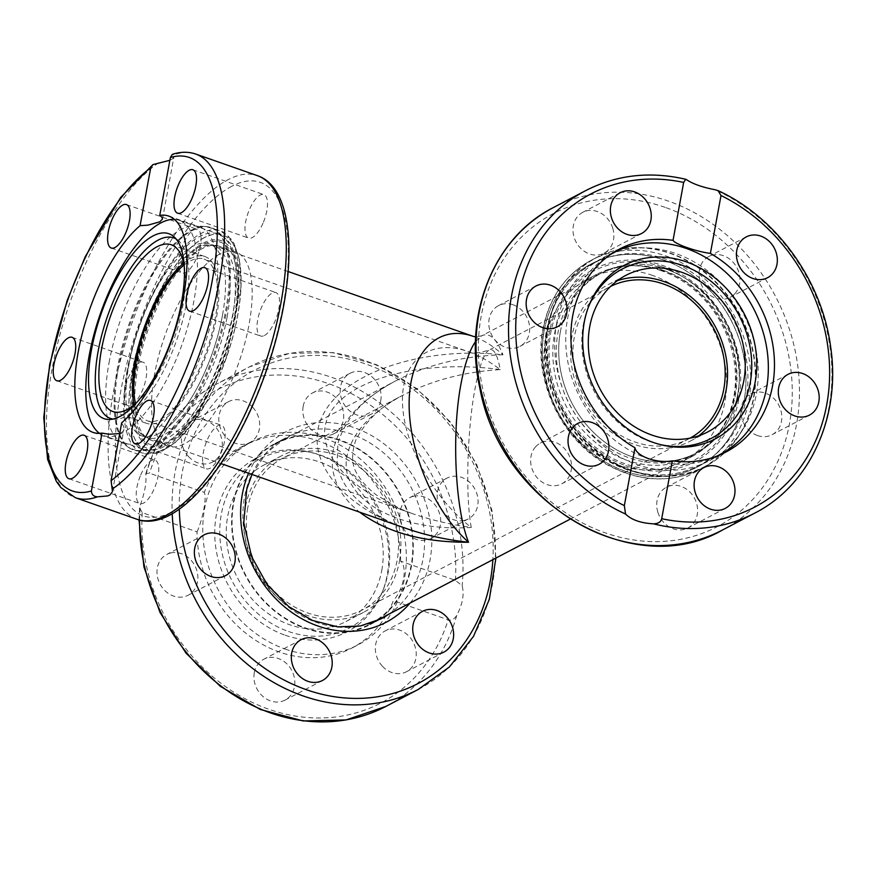 <?xml version="1.0" encoding="UTF-8"?>
<svg xmlns="http://www.w3.org/2000/svg" width="875" height="875" viewBox="0 0 875 875"><rect width="100%" height="100%" fill="white"/><g stroke="black" fill="none" stroke-linecap="round" stroke-linejoin="round"><path stroke-width="0.66" stroke-dasharray="4.38 3.28" d="M500.238 369.6C425.48 359.297 351.652 377.683 330.827 411.797C309.52 445.791 344.619 490.011 411.381 513.264L411.425 513.275C430.238 519.837 450.188 524.562 471.264 527.461C396.987 532.273 337.805 498.148 347.102 455.875C352.067 432.863 370.639 412.661 402.806 395.281L402.806 395.281C431.977 380.341 464.461 371.777 500.238 369.6C497.416 354.506 493.73 347.977 489.169 350.022L489.169 350.022C483.995 353.259 479.27 366.209 474.994 388.85C467.13 430.38 465.358 496.453 471.264 527.461C433.07 498.214 403.08 443.45 402.456 401.822C401.559 360.052 430.15 338.133 468.059 351.564L468.059 351.564C478.745 355.337 489.475 361.353 500.238 369.6M184.089 265.027A85.673 32.769 109.3 0 1 190.192 261.012A85.673 32.769 109.3 0 1 204.028 259.077A85.673 32.769 109.3 0 1 215.064 319.32A85.673 32.769 109.3 0 1 147.394 420.798A85.673 32.769 109.3 0 1 135.516 403.703M475.519 341.611L481.72 335.792C489.431 332.161 496.508 338.494 502.961 354.802C493.161 346.052 483.295 339.916 473.375 336.405L473.364 336.394M275.22 444.008A101.741 86.986 62.3 0 0 233.723 503.048A101.741 86.986 62.3 0 0 270.955 607.381A101.741 86.986 62.3 0 0 369.666 624.236A101.741 86.986 62.3 0 0 399.492 493.741A101.741 86.986 62.3 0 0 275.22 444.008L395.347 381.052C364.777 397.02 345.636 417.769 337.903 443.33L337.083 464.034C339.347 475.902 344.783 486.456 353.402 495.698C368.659 511.077 386.225 521.981 406.077 528.423C336.613 504.263 300.891 453.83 324.111 412.727C346.828 371.514 424.769 346.27 502.961 354.802C463.553 355.775 427.678 364.514 395.347 381.052L395.336 381.062C359.68 400.378 338.931 423.675 333.091 450.975C329.284 474.359 338.122 494.747 359.603 512.148M158.506 433.672A101.741 38.916 109.3 0 1 142.078 435.958A101.741 38.916 109.3 0 1 138.983 327.075A101.741 38.916 109.3 0 1 209.344 243.917A101.741 38.916 109.3 0 1 222.447 315.448A101.741 38.916 109.3 0 1 158.506 433.672M690.134 438.134A85.673 73.248 -117.7 0 1 688.833 438.834A85.673 73.248 -117.7 0 1 605.708 424.648A85.673 73.248 -117.7 0 1 574.361 336.777A85.673 73.248 -117.7 0 1 609.295 287.066A85.673 73.248 -117.7 0 1 610.619 286.398M247.734 507.948A85.673 73.248 62.3 0 0 279.081 595.82A85.673 73.248 62.3 0 0 362.206 610.006A85.673 73.248 62.3 0 0 387.33 500.117A85.673 73.248 62.3 0 0 282.669 458.237A85.673 73.248 62.3 0 0 247.734 507.948M560.35 331.877A101.741 86.986 -117.7 0 1 601.847 272.836A101.741 86.986 -117.7 0 1 726.119 322.569A101.741 86.986 -117.7 0 1 696.292 453.064A101.741 86.986 -117.7 0 1 597.581 436.209A101.741 86.986 -117.7 0 1 560.35 331.877M377.584 620.091A102.277 87.445 62.3 0 0 411.622 565.359A102.277 87.445 62.3 0 0 374.205 460.469A102.277 87.445 62.3 0 0 274.969 443.537A102.277 87.445 62.3 0 0 244.989 574.711A102.277 87.445 62.3 0 0 369.917 624.706A102.277 87.445 62.3 0 0 375.473 621.48M380.734 400.739A23.023 19.688 -117.7 0 1 371.35 414.105A23.023 19.688 -117.7 0 1 343.219 402.85A23.023 19.688 -117.7 0 1 349.978 373.319A23.023 19.688 -117.7 0 1 372.312 377.125A23.023 19.688 -117.7 0 1 380.734 400.739M252.667 407.214A23.023 19.688 -117.7 0 1 249.955 442.455A23.023 19.688 -117.7 0 1 221.823 431.211A23.023 19.688 -117.7 0 1 228.561 401.669A23.023 19.688 -117.7 0 1 252.667 407.214M464.286 520.439A23.023 19.688 -117.7 0 1 439.13 505.422A23.023 19.688 -117.7 0 1 446.917 478.166A23.023 19.688 -117.7 0 1 475.048 489.398A23.023 19.688 -117.7 0 1 468.311 518.941A23.023 19.688 -117.7 0 1 464.286 520.439M399.481 561.105A88.353 75.545 62.3 0 0 367.161 470.498A88.353 75.545 62.3 0 0 281.433 455.864A88.353 75.545 62.3 0 0 255.533 569.188A88.353 75.545 62.3 0 0 363.453 612.38A88.353 75.545 62.3 0 0 399.481 561.105M381.773 570.391A88.353 75.545 62.3 0 0 349.453 479.773A88.353 75.545 62.3 0 0 263.725 465.15A88.353 75.545 62.3 0 0 237.825 578.462A88.353 75.545 62.3 0 0 345.745 621.655A88.353 75.545 62.3 0 0 381.773 570.391M197.05 531.847C202.902 518.875 206.916 497.011 204.291 492.384L149.505 473.189L145.884 473.506L145.863 475.016C146.519 482.891 144.703 492.756 140.438 504.613L139.595 507.938L142.253 512.652L197.05 531.847A114.592 97.978 62.3 0 0 279.453 652.061A114.592 97.978 62.3 0 0 352.023 647.992A114.592 97.978 62.3 0 0 393.367 600.611L448.164 619.795C451.38 620.725 454.223 619.259 456.717 615.398C462.602 604.1 464.417 594.234 462.142 585.802L455.405 580.333L400.619 561.148C407.706 567.339 403.692 589.203 393.367 600.611M285.184 649.064A114.592 97.978 62.3 0 0 357.744 644.984A114.592 97.978 62.3 0 0 391.344 498.017A114.592 97.978 62.3 0 0 251.366 441.995A114.592 97.978 62.3 0 0 204.4 549.117A114.592 97.978 62.3 0 0 285.184 649.064M400.619 561.148A114.592 97.978 62.3 0 0 348.72 457.341A114.592 97.978 62.3 0 0 245.645 445.003A114.592 97.978 62.3 0 0 204.291 492.384M413.569 496.256A23.023 19.688 62.3 0 0 409.544 497.744A23.023 19.688 62.3 0 0 401.745 525.011A23.023 19.688 62.3 0 0 426.902 540.028A23.023 19.688 62.3 0 0 430.938 538.53A23.023 19.688 62.3 0 0 438.725 511.262A23.023 19.688 62.3 0 0 413.569 496.256M188.464 456.509A23.023 19.688 62.3 0 0 212.559 462.044A23.023 19.688 62.3 0 0 215.283 426.803A23.023 19.688 62.3 0 0 191.177 421.269A23.023 19.688 62.3 0 0 188.464 456.509M303.198 406.273A23.023 19.688 62.3 0 0 311.62 429.877A23.023 19.688 62.3 0 0 333.966 433.694A23.023 19.688 62.3 0 0 343.35 420.328A23.023 19.688 62.3 0 0 334.928 396.725A23.023 19.688 62.3 0 0 312.594 392.908A23.023 19.688 62.3 0 0 303.198 406.273M170.756 552.967A23.023 19.688 62.3 0 0 166.72 554.466A23.023 19.688 62.3 0 0 158.933 581.722A23.023 19.688 62.3 0 0 184.089 596.739A23.023 19.688 62.3 0 0 188.114 595.241A23.023 19.688 62.3 0 0 195.923 567.984A23.023 19.688 62.3 0 0 170.756 552.967M254.308 672.656A23.023 19.688 62.3 0 0 262.73 696.27A23.023 19.688 62.3 0 0 285.075 700.088A23.023 19.688 62.3 0 0 294.459 686.722A23.023 19.688 62.3 0 0 286.037 663.108A23.023 19.688 62.3 0 0 263.703 659.291A23.023 19.688 62.3 0 0 254.308 672.656M382.375 666.192A23.023 19.688 62.3 0 0 406.481 671.727A23.023 19.688 62.3 0 0 409.205 636.475A23.023 19.688 62.3 0 0 385.098 630.941A23.023 19.688 62.3 0 0 382.375 666.192M285.217 635.228A97.989 83.781 62.3 0 0 382.703 591.041A97.989 83.781 62.3 0 0 309.936 452.178A97.989 83.781 62.3 0 0 215.622 519.466A97.989 83.781 62.3 0 0 285.217 635.228M288.564 631.52A95.648 81.78 62.3 0 0 383.72 588.394A95.648 81.78 62.3 0 0 312.692 452.845A95.648 81.78 62.3 0 0 220.631 518.525A95.648 81.78 62.3 0 0 288.564 631.52M666.269 269.216A101.741 86.986 -117.7 0 1 737.986 357.952A101.741 86.986 -117.7 0 1 696.303 453.053A101.741 86.986 -117.7 0 1 572.02 403.331A101.741 86.986 -117.7 0 1 601.847 272.836A101.741 86.986 -117.7 0 1 666.269 269.216M698.578 435.881A88.353 75.545 -117.7 0 1 690.08 441.208A88.353 75.545 -117.7 0 1 634.134 444.347A88.353 75.545 -117.7 0 1 571.845 367.292A88.353 75.545 -117.7 0 1 608.048 284.692A88.353 75.545 -117.7 0 1 617.269 280.744M716.538 456.258A114.056 97.519 -117.7 0 1 580.672 398.792A114.056 97.519 -117.7 0 1 610.728 254.373M588.306 307.366A95.648 81.78 62.3 0 0 587.792 308.678A95.648 81.78 62.3 0 0 658.82 444.216A95.648 81.78 62.3 0 0 660.198 444.544M222.447 315.448A101.741 38.916 109.3 0 1 142.078 435.958A101.741 38.916 109.3 0 1 138.983 327.086A101.741 38.916 109.3 0 1 209.344 243.917A101.741 38.916 109.3 0 1 222.447 315.448M183.717 263.189A88.353 33.797 109.3 0 1 204.914 256.55A88.353 33.797 109.3 0 1 207.605 351.105A88.353 33.797 109.3 0 1 146.508 423.325A88.353 33.797 109.3 0 1 134.083 404.917M184.231 265.803A88.353 33.797 109.3 0 1 136.117 403.189M174.442 219.406A114.056 43.619 109.3 0 1 179.287 220.347A114.056 43.619 109.3 0 1 189.262 321.344A114.056 43.619 109.3 0 1 122.303 433.059A114.056 43.619 109.3 0 1 103.884 435.63A114.056 43.619 109.3 0 1 99.52 433.344M113.017 419.07A95.648 36.586 -70.7 0 0 116.036 419.223A95.648 36.586 -70.7 0 0 125.923 416.281A95.648 36.586 -70.7 0 0 180.119 329.481A95.648 36.586 -70.7 0 0 178.555 240.745A95.648 36.586 -70.7 0 0 176.094 238.984M663.589 259.93A114.592 97.978 62.3 0 0 591.019 263.998A114.592 97.978 62.3 0 0 544.283 330.498A114.592 97.978 62.3 0 0 586.217 448.011A114.592 97.978 62.3 0 0 697.397 466.987A114.592 97.978 62.3 0 0 744.373 359.877A114.592 97.978 62.3 0 0 663.589 259.93M556.522 324.078A114.592 97.978 -117.7 0 1 603.258 257.589A114.592 97.978 -117.7 0 1 647.073 247.931A114.592 97.978 -117.7 0 1 656.83 248.839A114.592 97.978 -117.7 0 1 745.686 318.522A114.592 97.978 -117.7 0 1 742.503 430.041A114.592 97.978 -117.7 0 1 709.636 460.578A114.592 97.978 -117.7 0 1 598.456 441.602A114.592 97.978 -117.7 0 1 556.522 324.078M734.945 293.595A23.023 19.688 62.3 0 0 735.109 264.753A23.023 19.688 62.3 0 0 708.816 256.506A23.023 19.688 62.3 0 0 704.058 260.203A23.023 19.688 62.3 0 0 703.894 289.034A23.023 19.688 62.3 0 0 730.188 297.292A23.023 19.688 62.3 0 0 734.945 293.595M612.763 228.222A23.023 19.688 62.3 0 0 582.75 212.341A23.023 19.688 62.3 0 0 574.098 237.256A23.023 19.688 62.3 0 0 604.111 253.137A23.023 19.688 62.3 0 0 612.763 228.222M513.111 304.795A23.023 19.688 62.3 0 0 498.531 305.616A23.023 19.688 62.3 0 0 489.103 327.141A23.023 19.688 62.3 0 0 505.334 347.222A23.023 19.688 62.3 0 0 519.914 346.402A23.023 19.688 62.3 0 0 529.353 324.877A23.023 19.688 62.3 0 0 513.111 304.795M535.642 446.742A23.023 19.688 62.3 0 0 535.478 475.573A23.023 19.688 62.3 0 0 561.772 483.831A23.023 19.688 62.3 0 0 566.53 480.134A23.023 19.688 62.3 0 0 566.694 451.303A23.023 19.688 62.3 0 0 540.4 443.045A23.023 19.688 62.3 0 0 535.642 446.742M657.825 512.116A23.023 19.688 62.3 0 0 687.848 527.997A23.023 19.688 62.3 0 0 696.5 503.081A23.023 19.688 62.3 0 0 666.477 487.2A23.023 19.688 62.3 0 0 657.825 512.116M757.477 435.542A23.023 19.688 62.3 0 0 772.056 434.722A23.023 19.688 62.3 0 0 781.495 413.197A23.023 19.688 62.3 0 0 765.264 393.116A23.023 19.688 62.3 0 0 750.684 393.936A23.023 19.688 62.3 0 0 741.245 415.45A23.023 19.688 62.3 0 0 757.477 435.542M624.772 471.1A114.592 97.978 62.3 0 0 697.342 467.02A114.592 97.978 62.3 0 0 744.308 359.898A114.592 97.978 62.3 0 0 663.523 259.963A114.592 97.978 62.3 0 0 590.953 264.042A114.592 97.978 62.3 0 0 543.998 371.153A114.592 97.978 62.3 0 0 624.772 471.1M661.533 270.812A102.812 87.905 62.3 0 0 596.422 274.466A102.812 87.905 62.3 0 0 566.289 406.339A102.812 87.905 62.3 0 0 691.884 456.586A102.812 87.905 62.3 0 0 734.005 360.478A102.812 87.905 62.3 0 0 661.533 270.812M652.684 275.45A102.812 87.905 62.3 0 0 587.573 279.103A102.812 87.905 62.3 0 0 557.441 410.977A102.812 87.905 62.3 0 0 683.025 461.223A102.812 87.905 62.3 0 0 725.156 365.116A102.812 87.905 62.3 0 0 652.684 275.45M204.302 237.595A114.592 43.827 -70.7 0 0 132.3 370.748A114.592 43.827 -70.7 0 0 147.055 451.314A114.592 43.827 -70.7 0 0 226.297 357.656A114.592 43.827 -70.7 0 0 222.808 235.025A114.592 43.827 -70.7 0 0 204.302 237.595M109.069 362.611A114.592 43.827 109.3 0 1 170.909 236.469A114.592 43.827 109.3 0 1 194.764 225.947A114.592 43.827 109.3 0 1 199.577 226.887A114.592 43.827 109.3 0 1 203.066 349.508A114.592 43.827 109.3 0 1 123.823 443.177A114.592 43.827 109.3 0 1 119.47 440.902A114.592 43.827 109.3 0 1 109.069 362.611M119.711 433.584L122.752 431.627L123.911 429.253L123.834 426.88L121.691 422.789M169.859 160.322L172.353 158.944L173.928 156.745L173.6 154.93L172.32 154.361M263.452 222.152A23.023 8.805 -70.7 0 0 263.845 194.622A23.023 8.805 -70.7 0 0 249.025 210.536A23.023 8.805 -70.7 0 0 248.62 238.077A23.023 8.805 -70.7 0 0 263.452 222.152M200.933 235.747A23.023 8.805 -70.7 0 0 197.433 229.414A23.023 8.805 -70.7 0 0 184.417 241.369A23.023 8.805 -70.7 0 0 178.719 266.558A23.023 8.805 -70.7 0 0 182.219 272.88A23.023 8.805 -70.7 0 0 195.234 260.925A23.023 8.805 -70.7 0 0 200.933 235.747M139.344 362.688A23.023 8.805 -70.7 0 0 125.825 385.241A23.023 8.805 -70.7 0 0 127.837 405.628A23.023 8.805 -70.7 0 0 131.556 405.114A23.023 8.805 -70.7 0 0 145.075 382.55A23.023 8.805 -70.7 0 0 143.062 362.163A23.023 8.805 -70.7 0 0 139.344 362.688M140.273 476.044A23.023 8.805 -70.7 0 0 139.869 503.573A23.023 8.805 -70.7 0 0 154.7 487.659A23.023 8.805 -70.7 0 0 155.094 460.119A23.023 8.805 -70.7 0 0 140.273 476.044M202.792 462.448A23.023 8.805 -70.7 0 0 206.281 468.781A23.023 8.805 -70.7 0 0 219.297 456.827A23.023 8.805 -70.7 0 0 224.995 431.637A23.023 8.805 -70.7 0 0 221.506 425.316A23.023 8.805 -70.7 0 0 208.491 437.27A23.023 8.805 -70.7 0 0 202.792 462.448M264.37 335.508A23.023 8.805 -70.7 0 0 277.889 312.955A23.023 8.805 -70.7 0 0 275.877 292.567A23.023 8.805 -70.7 0 0 272.158 293.081A23.023 8.805 -70.7 0 0 258.639 315.645A23.023 8.805 -70.7 0 0 260.662 336.033A23.023 8.805 -70.7 0 0 264.37 335.508M165.67 448.777A114.592 43.827 -70.7 0 0 232.958 336.514A114.592 43.827 -70.7 0 0 222.906 235.058A114.592 43.827 -70.7 0 0 204.422 237.639A114.592 43.827 -70.7 0 0 137.145 349.891A114.592 43.827 -70.7 0 0 147.175 451.358A114.592 43.827 -70.7 0 0 165.67 448.777M202.431 248.489A102.812 39.32 -70.7 0 0 142.067 349.223A102.812 39.32 -70.7 0 0 151.08 440.245A102.812 39.32 -70.7 0 0 222.173 356.18A102.812 39.32 -70.7 0 0 219.034 246.181A102.812 39.32 -70.7 0 0 202.431 248.489M219.242 254.384A102.812 39.32 -70.7 0 0 158.878 355.108A102.812 39.32 -70.7 0 0 167.891 446.13A102.812 39.32 -70.7 0 0 238.984 362.064A102.812 39.32 -70.7 0 0 235.845 252.066A102.812 39.32 -70.7 0 0 219.242 254.384M369.917 624.706L381.227 618.778A102.277 87.445 -117.7 0 1 256.298 568.783A102.277 87.445 -117.7 0 1 286.278 437.609A102.277 87.445 -117.7 0 1 385.514 454.541A102.277 87.445 -117.7 0 1 422.942 559.431A102.277 87.445 -117.7 0 1 388.894 614.152M410.036 603.083A107.625 92.028 62.3 0 0 430.073 559.781A107.625 92.028 62.3 0 0 364.569 431.933A107.625 92.028 62.3 0 0 248.566 473.255M179.309 509.108A176.706 151.08 -117.7 0 1 182.131 472.938A176.706 151.08 -117.7 0 1 356.191 360.992A176.706 151.08 -117.7 0 1 492.855 559.672M455.405 580.333A176.706 151.08 62.3 0 0 328.705 383.698A176.706 151.08 62.3 0 0 149.505 473.189M145.863 475.016A182.055 155.662 -117.7 0 1 216.781 383.95A182.055 155.662 -117.7 0 1 387.472 408.997A182.055 155.662 -117.7 0 1 462.142 585.802M418.261 689.445A182.055 155.662 62.3 0 0 489.18 598.38A182.055 155.662 62.3 0 0 431.67 402.445A182.055 155.662 62.3 0 0 249.244 366.942A182.055 155.662 62.3 0 0 175 472.587A182.055 155.662 62.3 0 0 172.211 513.669M456.717 615.398A182.055 155.662 -117.7 0 1 385.798 706.464M139.595 520.067A182.055 155.662 -117.7 0 1 140.438 504.613M142.253 512.652A176.706 151.08 62.3 0 0 268.953 709.286A176.706 151.08 62.3 0 0 448.164 619.795M663.808 270.506A101.741 86.986 62.3 0 0 599.386 274.127A101.741 86.986 62.3 0 0 569.559 404.611A101.741 86.986 62.3 0 0 693.831 454.355A101.741 86.986 62.3 0 0 735.536 359.242A101.741 86.986 62.3 0 0 663.808 270.506M662.255 266.864A107.089 91.569 -117.7 0 1 715.969 443.188A107.089 91.569 -117.7 0 1 554.225 386.531A107.089 91.569 -117.7 0 1 662.255 266.864M625.767 465.664A108.697 92.936 62.3 0 0 735.427 344.203A108.697 92.936 62.3 0 0 571.255 286.705A108.697 92.936 62.3 0 0 625.767 465.664M627.32 469.317A114.056 97.519 -117.7 0 1 546.919 369.83A114.056 97.519 -117.7 0 1 593.666 263.211A114.056 97.519 -117.7 0 1 704.331 282.1A114.056 97.519 -117.7 0 1 746.069 399.077A114.056 97.519 -117.7 0 1 699.552 465.259A114.056 97.519 -117.7 0 1 627.32 469.317M227.106 317.089A101.741 38.916 -70.7 0 0 214.014 245.558A101.741 38.916 -70.7 0 0 143.653 328.716A101.741 38.916 -70.7 0 0 146.748 437.587A101.741 38.916 -70.7 0 0 227.106 317.089M234.237 317.428A107.089 40.961 109.3 0 1 144.769 441.547A107.089 40.961 109.3 0 1 176.137 270.659A107.089 40.961 109.3 0 1 234.237 317.428M135.122 369.37A108.697 41.573 -70.7 0 0 194.097 416.85A108.697 41.573 -70.7 0 0 225.936 243.403A108.697 41.573 -70.7 0 0 135.122 369.37M127.991 369.031A114.056 43.619 109.3 0 1 218.083 233.931A114.056 43.619 109.3 0 1 228.058 334.928A114.056 43.619 109.3 0 1 161.098 446.655A114.056 43.619 109.3 0 1 142.68 449.214A114.056 43.619 109.3 0 1 127.991 369.031M543.397 328.519A117.797 100.723 62.3 0 0 586.502 449.323A117.797 100.723 62.3 0 0 700.798 468.836A117.797 100.723 62.3 0 0 735.328 317.745A117.797 100.723 62.3 0 0 591.434 260.159A117.797 100.723 62.3 0 0 543.397 328.519M547.958 326.123A117.797 100.723 62.3 0 0 591.062 446.939A117.797 100.723 62.3 0 0 705.359 466.441A117.797 100.723 62.3 0 0 739.9 315.35A117.797 100.723 62.3 0 0 595.995 257.764A117.797 100.723 62.3 0 0 547.958 326.123M548.592 325.905A117.655 100.603 62.3 0 0 612.675 461.716A117.655 100.603 62.3 0 0 739.55 434.7A117.655 100.603 62.3 0 0 740.294 315.142A117.655 100.603 62.3 0 0 641.561 247.712A117.655 100.603 62.3 0 0 548.592 325.905M754.731 513.122A182.055 155.662 62.3 0 0 830.462 350.733A182.055 155.662 62.3 0 0 714.897 189.7M553.252 207.627A182.055 155.662 -117.7 0 1 668.544 201.152A182.055 155.662 -117.7 0 1 796.884 359.942A182.055 155.662 -117.7 0 1 722.258 530.13M686.875 179.889A182.055 155.662 62.3 0 0 585.714 190.608M665.175 207.375A176.706 151.08 62.3 0 0 486.916 404.819A176.706 151.08 62.3 0 0 753.802 498.302A176.706 151.08 62.3 0 0 665.175 207.375M127.203 370.256A117.797 45.052 -70.7 0 0 142.373 453.075A117.797 45.052 -70.7 0 0 223.836 356.792A117.797 45.052 -70.7 0 0 220.259 230.727A117.797 45.052 -70.7 0 0 127.203 370.256M118.541 367.227A117.797 45.052 -70.7 0 0 133.711 450.045A117.797 45.052 -70.7 0 0 215.173 353.762A117.797 45.052 -70.7 0 0 211.597 227.686A117.797 45.052 -70.7 0 0 118.541 367.227M117.644 366.855A117.655 44.997 -70.7 0 0 128.319 447.234A117.655 44.997 -70.7 0 0 214.156 353.402A117.655 44.997 -70.7 0 0 205.625 226.527A117.655 44.997 -70.7 0 0 117.644 366.855M195.738 154.055A182.055 69.628 -70.7 0 0 173.6 154.93M137.003 519.28A182.055 69.628 109.3 0 1 121.089 358.061A182.055 69.628 109.3 0 1 227.97 179.736A182.055 69.628 109.3 0 1 257.37 175.645M158.834 162.673A182.055 69.628 -70.7 0 0 57.477 344.105A182.055 69.628 -70.7 0 0 75.37 497.7M231.733 186.309A176.706 67.583 -70.7 0 0 116.627 467.327A176.706 67.583 -70.7 0 0 257.206 393.663A176.706 67.583 -70.7 0 0 231.733 186.309M411.381 513.264L400.411 508.944L376.261 494.911C367.883 488.272 361.933 481.884 358.422 475.748C351.673 466.834 350.798 454.967 355.797 440.158C365.641 420.864 381.303 405.913 402.806 395.281L282.669 458.237M609.295 287.066L489.169 350.022C478.067 353.456 471.034 353.97 468.059 351.564L204.028 259.077M411.425 513.275L147.394 420.798M481.709 335.792L475.705 336.875M288.203 271.545L214.014 245.558C212.712 244.147 208.578 244.737 201.633 247.319L187.534 258.103C176.848 268.986 166.819 284.211 157.445 303.778C135.439 348.534 127.236 407.542 138.086 428.302C142.023 434.864 144.911 437.959 146.748 437.587L220.938 463.575M688.833 438.834L362.206 610.006M570.052 519.214L693.831 454.355C722.805 437.708 736.936 410.189 736.225 371.809C734.595 327.852 702.483 283.664 662.944 270.627C640.183 263.003 618.986 264.163 599.386 274.127L481.72 335.792M373.144 622.409L369.666 624.236M252 474.458L266.35 452.856L286.278 437.609L274.969 443.537M281.433 455.864L263.725 465.15M363.453 612.38L345.745 621.655M352.023 647.992L357.744 644.984M245.645 445.003L251.366 441.995M145.884 473.506C158.211 432.764 181.836 402.916 216.781 383.95L249.244 366.942L289.483 353.369L332.905 352.581L376.327 364.602L416.598 388.489L450.833 422.494L476.58 464.166L491.98 510.475L495.906 558.075M225.498 575.652L188.114 595.241M204.127 534.866L166.742 554.455M301.087 639.702L263.692 659.291M322.459 680.487L285.075 700.088M422.483 611.352L385.098 630.941M443.866 652.138L406.481 671.727M446.928 478.155L409.544 497.744M468.311 518.941L430.927 538.53M249.944 442.455L212.559 462.055M228.572 401.669L191.188 421.258M371.35 414.105L333.966 433.694M349.978 373.319L312.594 392.908M312.692 452.845L309.936 452.178M383.72 588.394L382.703 591.041M139.595 507.938L139.005 519.914M625.767 275.417L608.059 284.692M707.788 431.922L690.08 441.208M611.363 253.947L593.666 263.211C557.911 281.28 538.344 326.353 546.405 371C553.328 415.155 586.436 455.962 626.456 469.438C652.367 478.166 676.736 476.766 699.552 465.259L717.237 455.984M658.82 444.216L661.577 444.883M587.792 308.678L588.809 306.031M171.303 244.781L204.914 256.55M112.886 411.545L146.508 423.325M179.287 220.347L218.083 233.931C228.069 238.208 231.098 245.263 231.842 246.498L237.07 261.625C239.509 274.006 239.564 288.816 237.234 306.042C232.848 336.284 223.355 365.575 208.742 393.903C193.725 422.275 177.866 440.322 161.164 448.022C149.68 452.025 149.089 450.352 142.68 449.214L103.884 435.63M178.555 240.745L173.841 236.644M116.036 419.223L109.791 419.497M742.503 430.041L739.55 434.7C730.756 448.459 719.359 459.047 705.359 466.441L700.798 468.836C670.48 483.623 639.056 482.147 606.506 464.395C560.962 439.294 532.766 379.312 542.916 329.055C549.248 297.456 565.414 274.488 591.434 260.159L595.995 257.764C610.05 250.469 625.242 247.122 641.561 247.712L647.073 247.931M725.867 452.069L709.636 460.578M619.489 249.08L603.258 257.589M767.572 277.703L730.188 297.292M746.2 236.906L708.816 256.506M641.506 233.538L604.122 253.137M620.123 192.752L582.739 212.341M557.298 326.812L519.914 346.402M535.916 286.027L498.531 305.616M577.784 423.456L540.4 443.045M599.156 464.242L561.772 483.831M703.861 467.611L666.477 487.2M725.233 508.397L687.848 527.986M788.069 374.336L750.684 393.936M809.441 415.122L772.056 434.722M587.573 279.103L596.433 274.466M683.014 461.223L691.873 456.586M119.47 440.902L128.319 447.234L142.373 453.075L156.647 453.272L161.317 451.62L175.47 442.378L194.545 420.897L226.188 358.094L240.986 287.481L239.422 259.645L234.084 243.567L231.459 239.378L220.259 230.727L205.625 226.527L194.764 225.947M168.766 216.092L199.587 226.887M93.002 432.381L123.823 443.177M112.481 491.586L123.922 429.253M162.498 219.078L173.939 156.745M177.647 213.216L248.62 238.077M192.872 169.761L263.845 194.622M111.245 248.019L182.219 272.88M126.459 204.564L197.433 229.414M72.089 337.312L143.062 362.173M56.864 380.767L127.837 405.628M84.12 435.258L155.094 460.119M68.895 478.723L139.869 503.573M150.533 400.455L221.506 425.316M135.308 443.92L206.281 468.781M189.678 311.172L260.652 336.022M204.903 267.706L275.877 292.567M167.869 446.13L151.069 440.234M235.845 252.066L219.034 246.181"/><path stroke-width="1.31" d="M135.516 403.703A85.673 32.769 109.3 0 1 184.089 265.027M475.705 336.875L473.364 336.394C438.156 323.903 410.189 352.012 409.172 400.892C407.903 449.63 433.792 511.241 468.552 542.259C455.12 508.791 451.511 433.322 460.983 383.95C464.68 364.197 469.525 350.087 475.519 341.611M359.603 512.148C386.63 532.394 422.942 542.434 468.552 542.259C446.502 539.864 425.688 535.259 406.109 528.434L405.497 528.216M610.619 286.398A85.673 73.248 -117.7 0 1 713.956 328.945A85.673 73.248 -117.7 0 1 690.134 438.134M375.473 621.48A102.277 87.445 62.3 0 0 377.584 620.091M419.759 646.592A23.023 19.688 -117.7 0 1 422.483 611.352A23.023 19.688 -117.7 0 1 450.614 622.595A23.023 19.688 -117.7 0 1 443.866 652.138A23.023 19.688 -117.7 0 1 419.759 646.592M291.692 653.067A23.023 19.688 -117.7 0 1 301.087 639.702A23.023 19.688 -117.7 0 1 329.208 650.956A23.023 19.688 -117.7 0 1 322.459 680.487A23.023 19.688 -117.7 0 1 300.114 676.681A23.023 19.688 -117.7 0 1 291.692 653.067M208.141 533.367A23.023 19.688 -117.7 0 1 233.308 548.384A23.023 19.688 -117.7 0 1 225.509 575.641A23.023 19.688 -117.7 0 1 197.378 564.408A23.023 19.688 -117.7 0 1 204.127 534.866A23.023 19.688 -117.7 0 1 208.141 533.367M617.269 280.744A88.353 75.545 -117.7 0 1 715.98 327.884A88.353 75.545 -117.7 0 1 698.578 435.881M651.842 435.061A88.353 75.545 -117.7 0 1 589.553 358.006A88.353 75.545 -117.7 0 1 625.756 275.417A88.353 75.545 -117.7 0 1 733.688 318.598A88.353 75.545 -117.7 0 1 707.788 431.922A88.353 75.545 -117.7 0 1 651.842 435.061M610.728 254.373A114.056 97.519 -117.7 0 1 614.097 252.503A114.056 97.519 -117.7 0 1 724.762 271.392A114.056 97.519 -117.7 0 1 766.5 388.369A114.056 97.519 -117.7 0 1 719.983 454.552A114.056 97.519 -117.7 0 1 716.538 456.258M660.198 444.544A95.648 81.78 62.3 0 0 750.192 382.878A95.648 81.78 62.3 0 0 691.283 268.942A95.648 81.78 62.3 0 0 588.306 307.366M755.18 382.047A97.989 83.781 -117.7 0 1 661.577 444.883A97.989 83.781 -117.7 0 1 588.809 306.031A97.989 83.781 -117.7 0 1 694.148 265.016A97.989 83.781 -117.7 0 1 755.18 382.047M134.083 404.917A88.353 33.797 109.3 0 1 135.133 361.211A88.353 33.797 109.3 0 1 183.717 263.189M136.117 403.189A88.353 33.797 109.3 0 1 112.886 411.545A88.353 33.797 109.3 0 1 101.511 349.431A88.353 33.797 109.3 0 1 171.292 244.781A88.353 33.797 109.3 0 1 184.231 265.803M99.52 433.344A114.056 43.619 109.3 0 1 100.417 313.567A114.056 43.619 109.3 0 1 174.442 219.406M176.094 238.984A95.648 36.586 -70.7 0 0 107.559 316.072A95.648 36.586 -70.7 0 0 113.017 419.07M119.919 416.478A97.989 37.483 109.3 0 1 109.791 419.497A97.989 37.483 109.3 0 1 101.117 313.808A97.989 37.483 109.3 0 1 173.841 236.644A97.989 37.483 109.3 0 1 175.448 327.545A97.989 37.483 109.3 0 1 119.919 416.478M634.966 447.738A114.592 97.978 -117.7 0 1 571.266 345.745A114.592 97.978 -117.7 0 1 619.489 249.08A114.592 97.978 -117.7 0 1 673.039 240.33L683.659 182.438L685.727 179.266L686.875 179.889C693.098 184.013 702.439 187.283 714.897 189.7L718.036 190.63L721.011 195.519L710.391 253.411A114.592 97.978 -117.7 0 1 774.102 355.403A114.592 97.978 -117.7 0 1 725.867 452.069A114.592 97.978 -117.7 0 1 672.328 460.83L661.697 518.711C660.92 521.959 658.208 523.677 653.57 523.841C640.795 523.141 631.455 519.87 625.548 514.03L624.345 505.63L634.966 447.738C636.398 456.411 657.092 463.663 672.328 460.83M710.391 253.411C696.03 251.519 675.325 244.278 673.039 240.33M772.33 274.006A23.023 19.688 -117.7 0 1 767.572 277.703A23.023 19.688 -117.7 0 1 739.452 266.448A23.023 19.688 -117.7 0 1 746.2 236.917A23.023 19.688 -117.7 0 1 772.494 245.164A23.023 19.688 -117.7 0 1 772.33 274.006M695.209 492.516A23.023 19.688 -117.7 0 1 703.861 467.611A23.023 19.688 -117.7 0 1 731.981 478.877A23.023 19.688 -117.7 0 1 725.233 508.397A23.023 19.688 -117.7 0 1 695.209 492.516M794.861 415.942A23.023 19.688 -117.7 0 1 778.63 395.861A23.023 19.688 -117.7 0 1 788.058 374.336A23.023 19.688 -117.7 0 1 816.189 385.591A23.023 19.688 -117.7 0 1 809.441 415.122A23.023 19.688 -117.7 0 1 794.861 415.942M573.027 427.153A23.023 19.688 -117.7 0 1 577.784 423.456A23.023 19.688 -117.7 0 1 605.905 434.7A23.023 19.688 -117.7 0 1 599.167 464.242A23.023 19.688 -117.7 0 1 572.873 455.984A23.023 19.688 -117.7 0 1 573.027 427.153M550.506 285.206A23.023 19.688 -117.7 0 1 566.737 305.288A23.023 19.688 -117.7 0 1 557.298 326.812A23.023 19.688 -117.7 0 1 529.167 315.558A23.023 19.688 -117.7 0 1 535.916 286.027A23.023 19.688 -117.7 0 1 550.506 285.206M650.147 208.633A23.023 19.688 -117.7 0 1 641.495 233.538A23.023 19.688 -117.7 0 1 613.375 222.283A23.023 19.688 -117.7 0 1 620.134 192.752A23.023 19.688 -117.7 0 1 650.147 208.633M112.273 489.081A182.055 69.628 -70.7 0 0 213.631 307.639A182.055 69.628 -70.7 0 0 195.738 154.055C188.409 151.572 180.611 151.67 172.32 154.361L170.384 157.489L159.753 215.37A114.592 43.827 109.3 0 1 168.766 216.092A114.592 43.827 109.3 0 1 181.311 307.366A114.592 43.827 109.3 0 1 121.691 422.789L111.07 480.67L112.481 491.586L109.987 494.922L107.734 495.939L97.508 496.814C93.68 496.595 91.645 494.659 91.394 490.984L102.014 433.103L108.763 434.241L119.711 433.584M102.014 433.103A114.592 43.827 109.3 0 1 93.002 432.381A114.592 43.827 109.3 0 1 80.456 341.108A114.592 43.827 109.3 0 1 140.077 225.684L150.708 167.803L152.928 164.598L169.859 160.322M159.753 215.37L162.072 217.405L162.488 219.078L159.83 221.812L148.028 225.127L140.077 225.684M192.467 197.291A23.023 8.805 109.3 0 1 177.647 213.216A23.023 8.805 109.3 0 1 176.947 188.573A23.023 8.805 109.3 0 1 192.872 169.761A23.023 8.805 109.3 0 1 192.467 197.291M131.808 437.587A23.023 8.805 109.3 0 1 137.517 412.409A23.023 8.805 109.3 0 1 150.533 400.455A23.023 8.805 109.3 0 1 151.233 425.097A23.023 8.805 109.3 0 1 135.308 443.92A23.023 8.805 109.3 0 1 131.808 437.587M193.397 310.647A23.023 8.805 109.3 0 1 189.678 311.172A23.023 8.805 109.3 0 1 188.978 286.53A23.023 8.805 109.3 0 1 204.903 267.706A23.023 8.805 109.3 0 1 206.916 288.094A23.023 8.805 109.3 0 1 193.397 310.647M69.3 451.183A23.023 8.805 109.3 0 1 84.12 435.258A23.023 8.805 109.3 0 1 84.82 459.9A23.023 8.805 109.3 0 1 68.895 478.723A23.023 8.805 109.3 0 1 69.3 451.183M68.37 337.827A23.023 8.805 109.3 0 1 72.089 337.312A23.023 8.805 109.3 0 1 72.789 361.944A23.023 8.805 109.3 0 1 56.875 380.767A23.023 8.805 109.3 0 1 54.852 360.391A23.023 8.805 109.3 0 1 68.37 337.827M129.959 210.886A23.023 8.805 109.3 0 1 124.261 236.064A23.023 8.805 109.3 0 1 111.245 248.019A23.023 8.805 109.3 0 1 110.545 223.377A23.023 8.805 109.3 0 1 126.459 204.564A23.023 8.805 109.3 0 1 129.959 210.886M388.894 614.152A102.277 87.445 -117.7 0 1 381.227 618.778L360.358 625.986L337.706 626.872L312.419 620.419L288.739 606.605L266.973 584.325L251.606 556.642L243.786 522.594L246.728 489.267L252 474.458M248.566 473.255A107.625 92.028 62.3 0 0 286.278 608.245A107.625 92.028 62.3 0 0 410.036 603.083M492.855 559.672A176.706 151.08 -117.7 0 1 333.156 696.533A176.706 151.08 -117.7 0 1 179.309 509.108M172.211 513.669A182.055 155.662 62.3 0 0 418.261 689.445L449.345 667.034L473.506 636.366L489.333 599.309L495.906 558.075M418.261 689.445L385.798 706.464A182.055 155.662 -117.7 0 1 221.287 686.284A182.055 155.662 -117.7 0 1 139.595 520.067M721.011 195.519A176.706 151.08 -117.7 0 1 826.766 404.545A176.706 151.08 -117.7 0 1 661.697 518.711M624.345 505.63A176.706 151.08 -117.7 0 1 518.591 296.603A176.706 151.08 -117.7 0 1 683.659 182.438M653.57 523.841A182.055 155.662 62.3 0 0 754.731 513.122L722.258 530.13A182.055 155.662 -117.7 0 1 621.097 540.859A182.055 155.662 -117.7 0 1 480.058 385.591A182.055 155.662 -117.7 0 1 553.252 207.627L585.714 190.608A182.055 155.662 62.3 0 0 509.983 352.997A182.055 155.662 62.3 0 0 625.548 514.03M170.384 157.489A176.706 67.583 109.3 0 1 212.045 281.706A176.706 67.583 109.3 0 1 111.07 480.67M91.394 490.984A176.706 67.583 109.3 0 1 49.722 366.778A176.706 67.583 109.3 0 1 150.708 167.803M195.738 154.055L257.37 175.645A182.055 69.628 109.3 0 1 275.264 329.23A182.055 69.628 109.3 0 1 173.906 510.672A182.055 69.628 109.3 0 1 137.003 519.28L75.37 497.7A182.055 69.628 -70.7 0 0 97.508 496.814M473.375 336.405L288.203 271.545M406.109 528.434L220.938 463.575M570.052 519.214L373.144 622.409M139.005 519.914L143.948 566.967L160.016 612.467L186.069 653.209L220.292 686.317L260.269 709.461L303.209 720.945L346.073 719.939L385.798 706.464M717.237 455.984L719.983 454.552M611.363 253.947L614.097 252.503M718.036 190.63C776.398 217.252 821.92 280.427 830.616 346.686C841.225 416.281 810.053 485.122 754.731 513.122M685.727 179.266C649.95 171.03 616.612 174.803 585.714 190.608M722.258 530.13C633.38 581.656 500.598 503.355 479.894 388.325C462.962 314.333 493.905 237.453 553.252 207.627M152.928 164.598L120.652 197.433L85.247 256.681L67.233 300.289L49.678 364.514L43.75 417.758L47.644 459.473L56.394 481.48L60.802 487.506L75.37 497.7M257.37 175.645C297.27 188.847 298.069 278.578 267.17 368.288C235.867 460.305 177.778 534.209 137.003 519.28"/></g></svg>
